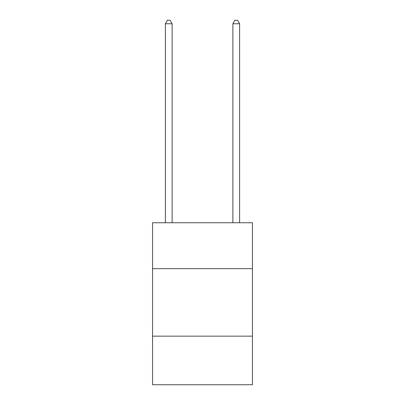 <?xml version="1.0" encoding="UTF-8"?>
<svg xmlns="http://www.w3.org/2000/svg" width="405" height="405" viewBox="0 0 405 405"><rect width="100%" height="100%" fill="white"/><g stroke="black" fill="none" stroke-linecap="round" stroke-linejoin="round"><path stroke-width="0.61" d="M252.452 268.652L252.452 222.75L152.548 222.75L152.548 268.652L252.452 268.652L252.452 384.75L152.548 384.75L152.548 268.652M252.452 336.15L152.548 336.15M172.125 222.75L172.125 23.758L165.377 23.758L165.377 222.75M165.377 23.758L167.402 20.25L170.1 20.25L172.125 23.758M239.623 222.75L239.623 23.758L232.875 23.758L232.875 222.75M232.875 23.758L234.9 20.25L237.598 20.25L239.623 23.758"/></g></svg>

